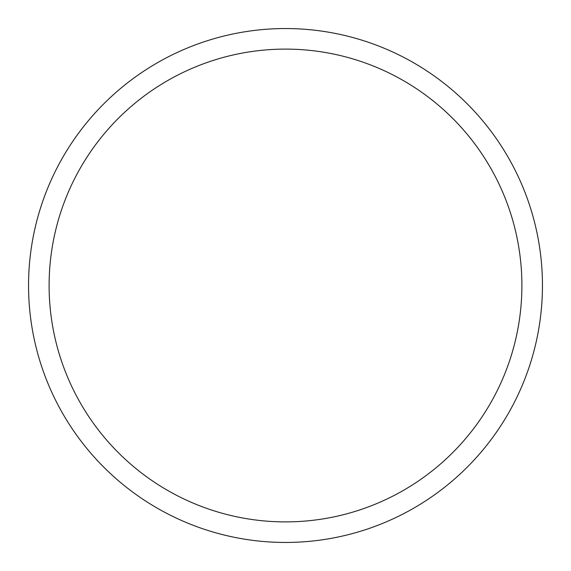 <?xml version="1.0" encoding="UTF-8"?>
<svg xmlns="http://www.w3.org/2000/svg" width="571" height="571" viewBox="0 0 571 571"><rect width="100%" height="100%" fill="white"/><g stroke="black" fill="none" stroke-linecap="round" stroke-linejoin="round"><path stroke-width="0.86" d="M542.45 285.5A256.95 256.95 0 0 0 285.5 28.55A256.95 256.95 0 0 0 28.55 285.5A256.95 256.95 0 0 0 285.5 542.45A256.95 256.95 0 0 0 542.45 285.5M521.894 285.5A236.394 236.394 0 0 0 285.5 49.106A236.394 236.394 0 0 0 49.106 285.5A236.394 236.394 0 0 0 285.5 521.894A236.394 236.394 0 0 0 521.894 285.5"/></g></svg>

